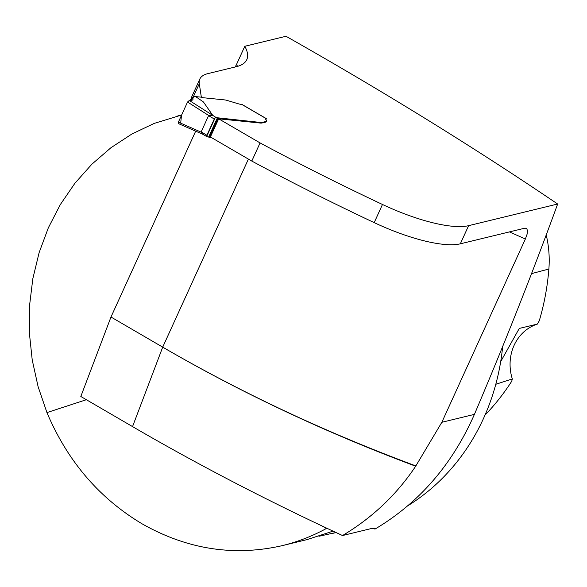 <?xml version="1.0" encoding="UTF-8"?>
<svg xmlns="http://www.w3.org/2000/svg" width="587" height="587" viewBox="0 0 587 587"><rect width="100%" height="100%" fill="white"/><g stroke="black" fill="none" stroke-linecap="round" stroke-linejoin="round"><path stroke-width="0.88" d="M266.329 121.692A6.633 1.856 -155.5 0 1 266.329 121.707A6.633 1.856 -155.5 0 1 265.72 122.111L261.156 123.094A8.842 2.48 -155.5 0 1 260.379 123.05L218.68 118.816L210.403 136.969L251.801 161.073A749.144 210.043 -155.5 0 0 374.198 222.627A88.446 24.801 -155.5 0 0 460.333 243.818L525.116 228.101L526.81 228.681L527.508 230.845L527.097 234.184L525.372 238.997A751.8 210.784 -155.5 0 1 509.399 231.887M460.333 243.818L468.609 225.665L557.65 204.019C532.438 273.138 504.688 343.256 474.413 414.371C452.298 464.611 419.14 502.861 374.954 529.114L374.873 528.212L372.019 528.373L342.529 535.542C372.356 517.719 396.739 494.606 415.677 466.21L441.842 422.288L525.372 238.997M468.609 225.665A88.446 24.801 -155.5 0 1 382.467 204.474A749.144 210.043 -155.5 0 1 260.078 142.92L218.68 118.816M557.65 204.019C474.325 147.557 383.773 91.638 286.001 36.269L244.801 46.278A114.979 32.241 -155.5 0 1 246.789 59.647A114.979 32.241 -155.5 0 1 236.216 66.735L207.967 73.602A88.446 24.801 24.5 0 0 199.829 79.054A88.446 24.801 24.5 0 0 199.294 83.714L201.341 97.215M266.351 118.845L265.772 119.11A4.425 1.24 -155.5 0 0 265.632 119.154M251.801 161.073L260.078 142.92M199.829 79.054L191.56 97.207A88.446 24.801 24.5 0 0 190.907 100.494M342.529 535.542C268.883 501.496 198.883 465.183 132.545 426.602L80.815 396.482L110.98 317.017L195.684 131.165M235.204 66.984L236.532 64.438A114.979 32.241 -155.5 0 1 237.515 66.39M244.801 46.278L236.532 64.438M415.677 466.21A751.8 325.609 -159.2 0 1 162.709 347.137L110.98 317.017M502.641 346.778A221.116 199.91 76.3 0 1 407.495 505.972M322.667 526.268L326.438 528.469C312.409 536.144 297.675 541.867 282.222 545.646C234 556.652 187.312 549.395 142.164 523.875C99.218 498.194 67.476 461.103 46.945 412.595L38.111 386.701L32.219 359.948L29.35 332.748L29.555 305.526L32.828 278.686L39.116 252.652L48.332 227.822L60.322 204.57L74.916 183.254L91.873 164.206L110.95 147.719L131.84 134.041L154.234 123.387L181.618 115.03M282.222 545.646L306.979 539.622L333.056 531.147M335.991 532.512L318.924 536.276M374.954 529.114L373.031 528.161M46.945 412.595L86.362 399.71M495.795 384.272L512.319 378.953L511.739 381.227A241.653 218.474 -103.7 0 1 484.994 415.134M546.181 234.785A100.135 90.53 -103.7 0 1 548.874 269.029A241.653 218.474 -103.7 0 1 539.262 320.832L537.31 324.119L519.282 328.427L500.696 361.614M537.31 324.119A44.223 39.982 -103.7 0 0 512.319 378.953M248.404 159.099L162.709 347.137C241.411 392.835 325.873 432.458 416.102 466.012M207.064 136.676L206.668 136.485L207.064 136.676A2.656 0.741 -155.5 0 1 208.612 137.087L211.665 137.703M215.275 117.583L206.668 136.485A1.768 0.572 -59.8 0 1 206.91 135.237L214.299 119.007A1.768 0.572 -59.8 0 1 215.275 117.583L215.862 117.356A2.656 0.741 24.5 0 1 217.41 117.774L260.643 122.47A8.842 2.48 -155.5 0 0 261.42 122.514L265.984 121.531A6.633 1.856 -155.5 0 0 266.593 121.127A6.633 1.856 -155.5 0 0 266.014 119.733A4.425 1.24 24.5 0 1 265.632 118.809A4.425 1.24 24.5 0 1 266.036 118.53L241.609 104.31A7.073 1.981 -155.5 0 1 238.249 103.767L226.222 100.164A8.842 2.48 24.5 0 0 224.733 99.915L203.395 97.75A3.537 0.991 -155.5 0 1 201.715 97.332A1.768 0.499 24.5 0 0 200.879 97.126L196.542 96.686A1.768 0.499 24.5 0 0 196.205 96.694L195.882 96.774M212.765 115.382L203.44 101.977L195.288 96.363L192.485 97.493L193.05 98.792L192.778 99.981L189.3 100.458L215.862 117.356M265.772 119.11L266.036 118.53A1.768 0.572 -59.8 0 1 266.227 118.552A1.768 0.572 -59.8 0 1 266.351 118.97M189.3 100.458L187.547 102.021L178.375 122.147L178.433 123.593L203.293 134.504L201.73 133.337L201.172 131.892L208.561 115.668L212.259 115.257M187.547 102.021L208.774 115.522M178.375 122.147L201.187 132.163M193.101 99.064L192.639 100.084M180.671 123.16L181.5 115.279L187.312 102.527L194.275 96.481M474.413 414.371L441.842 422.288M199.294 83.714L193.211 97.06M548.874 269.029L531.433 273.659M162.709 347.137L132.545 426.602M374.198 222.627L382.467 204.474M201.172 131.892L206.91 135.237M214.299 119.007L208.561 115.668M217.41 117.774L208.612 137.087M218.151 118.068L209.346 137.38M218.665 118.207L209.86 137.519M260.643 122.47L260.379 123.05M261.42 122.514L261.156 123.094M261.685 122.5L261.42 123.079M262.638 122.345L262.374 122.925M265.984 121.531L265.72 122.111M191.377 100.458L192.573 97.831M191.164 100.48L192.477 97.603M331.53 533.656L336.08 532.548M177.78 115.918L181.64 114.979M266.227 118.552L241.822 104.339M206.807 136.617L202.625 134.181M266.593 121.127L266.329 121.714M192.485 97.501L191.127 100.48"/></g></svg>

